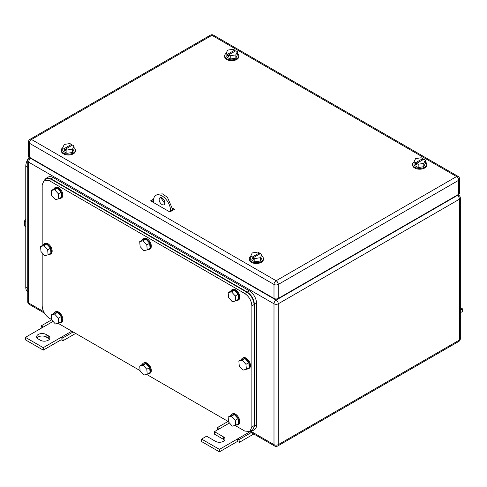 <?xml version="1.0" encoding="UTF-8"?>
<svg xmlns="http://www.w3.org/2000/svg" width="487" height="487" viewBox="0 0 487 487"><rect width="100%" height="100%" fill="white"/><g stroke="black" fill="none" stroke-linecap="round" stroke-linejoin="round"><path stroke-width="0.73" d="M41.444 328.11L41.109 327.842L41.553 325.675L43.252 327.069L25.421 337.363L43.252 347.657L61.082 337.363L61.082 339.835L63.225 340.608L62.786 337.935L61.082 337.363L71.784 331.184M75.662 333.425L63.225 340.608M51.671 319.831L41.553 325.675M53.065 321.402L43.252 327.069M73.123 331.964L62.786 337.935M43.252 347.657L43.252 350.129L61.082 339.835M25.421 337.363L25.421 339.835L43.252 350.129M46.107 334.478A5.546 3.202 180 0 0 40.056 333.784A5.546 3.202 180 0 0 36.635 336.748A5.546 3.202 180 0 0 38.26 339.013L40.397 340.249A5.546 3.202 180 0 0 46.442 340.943A5.546 3.202 180 0 0 49.869 337.978A5.546 3.202 180 0 0 48.243 335.713L46.107 334.478L46.107 336.949L48.243 338.185A5.546 3.202 180 0 1 49.443 339.214M37.061 337.978A5.546 3.202 180 0 1 46.107 336.949M217.622 429.826L217.287 429.552L217.726 427.391L219.43 428.785L214.432 431.665L223.35 436.815A5.546 3.202 180 0 1 224.976 439.079A5.546 3.202 180 0 1 221.548 442.038A5.546 3.202 180 0 1 215.504 441.344L206.591 436.194L201.594 439.079L219.43 449.373L237.26 439.079L237.26 441.551L239.397 442.318L238.959 439.645L237.26 439.079L249.922 431.762M253.8 434.002L239.397 442.318M228.068 421.419L217.726 427.391M229.462 422.99L219.43 428.785M251.268 432.541L238.959 439.645M219.43 449.373L219.43 451.845L237.26 441.551M201.594 439.079L201.594 441.551L219.43 451.845M214.432 431.665L214.432 434.136L223.35 439.286A5.546 3.202 180 0 1 224.544 440.315M460.325 310.292L462.65 308.947L460.325 307.607M462.65 308.947L462.65 311.418L460.325 312.764M235.044 425.443L244.748 431.05L249.794 431.549L251.882 426.929L251.882 305.86C251.456 300.613 249.082 296.492 244.748 293.503L49.315 180.671L44.268 180.172L42.18 184.792L42.18 245.618M51.646 319.563L49.315 318.212C44.981 315.223 42.606 311.108 42.18 305.86L42.18 252.844M228.537 421.687L146.599 374.381M140.092 370.625L58.16 323.319M44.268 180.172L46.411 178.936A10.087 5.826 -120 0 1 51.452 179.435L246.891 292.267A10.087 5.826 -120 0 1 254.019 304.625L254.019 425.693L251.882 426.929M249.794 431.549L251.931 430.313A10.087 5.826 -120 0 0 254.019 425.693M146.812 369.268L143.062 365.134L139.714 365.974L142.569 364.325L145.917 363.491L149.667 367.618L150.069 372.585L147.214 374.229L146.812 369.268L149.667 367.618M147.214 374.229L143.866 375.063L140.116 370.936L139.714 365.974M143.062 365.134L145.917 363.491M142.277 364.495A6.051 3.494 60 0 1 143.294 363.211A6.051 3.494 60 0 1 147.762 364.635A6.051 3.494 60 0 1 150.574 370.43A6.051 3.494 60 0 1 149.345 373.693A6.051 3.494 60 0 1 147.731 373.931M143.294 363.211L144.006 362.803A6.051 3.494 60 0 1 148.474 364.221A6.051 3.494 60 0 1 151.293 370.017A6.051 3.494 60 0 1 150.057 373.286L149.345 373.693M235.258 420.33L231.508 416.202L228.16 417.036L231.015 415.387L234.363 414.553L238.113 418.68L238.514 423.647L235.659 425.291L235.258 420.33L238.113 418.68M235.659 425.291L232.311 426.131L228.561 421.998L228.16 417.036M231.508 416.202L234.363 414.553M230.722 415.557A6.051 3.494 60 0 1 231.739 414.273A6.051 3.494 60 0 1 236.207 415.697A6.051 3.494 60 0 1 239.02 421.492A6.051 3.494 60 0 1 237.79 424.755A6.051 3.494 60 0 1 236.171 424.999M231.739 414.273L232.451 413.865A6.051 3.494 60 0 1 236.919 415.283A6.051 3.494 60 0 1 239.738 421.078A6.051 3.494 60 0 1 238.502 424.347L237.79 424.755M235.258 295.962L231.508 291.835L228.16 292.669L231.015 291.025L234.363 290.185L238.113 294.318L238.514 299.28L235.659 300.929L235.258 295.962L238.113 294.318M235.659 300.929L232.311 301.763L228.561 297.636L228.16 292.669M231.508 291.835L234.363 290.185M230.722 291.189A6.051 3.494 60 0 1 231.739 289.911A6.051 3.494 60 0 1 236.207 291.329A6.051 3.494 60 0 1 239.02 297.131A6.051 3.494 60 0 1 237.79 300.394A6.051 3.494 60 0 1 236.171 300.631M231.739 289.911L232.451 289.497A6.051 3.494 60 0 1 236.919 290.922A6.051 3.494 60 0 1 239.738 296.717A6.051 3.494 60 0 1 238.502 299.98L237.79 300.394M146.812 244.9L143.062 240.773L139.714 241.607L142.569 239.957L145.917 239.123L149.667 243.25L150.069 248.218L147.214 249.868L146.812 244.9L149.667 243.25M147.214 249.868L143.866 250.702L140.116 246.574L139.714 241.607M143.062 240.773L145.917 239.123M142.277 240.128A6.051 3.494 60 0 1 143.294 238.849A6.051 3.494 60 0 1 147.762 240.268A6.051 3.494 60 0 1 150.574 246.063A6.051 3.494 60 0 1 149.345 249.332A6.051 3.494 60 0 1 147.731 249.569M143.294 238.849L144.006 238.435A6.051 3.494 60 0 1 148.474 239.86A6.051 3.494 60 0 1 151.293 245.655A6.051 3.494 60 0 1 150.057 248.918L149.345 249.332M58.367 193.838L54.617 189.711L51.269 190.545L54.124 188.895L57.472 188.061L61.222 192.188L61.624 197.156L58.769 198.799L58.367 193.838L61.222 192.188M58.769 198.799L55.421 199.64L51.671 195.506L51.269 190.545M54.617 189.711L57.472 188.061M53.832 189.066A6.051 3.494 60 0 1 54.848 187.787A6.051 3.494 60 0 1 59.317 189.206A6.051 3.494 60 0 1 62.135 195.001A6.051 3.494 60 0 1 60.899 198.27A6.051 3.494 60 0 1 59.286 198.507M54.848 187.787L55.561 187.373A6.051 3.494 60 0 1 60.029 188.792A6.051 3.494 60 0 1 62.847 194.593A6.051 3.494 60 0 1 61.612 197.856L60.899 198.27M58.367 318.2L54.617 314.072L51.269 314.906L54.124 313.263L57.472 312.429L61.222 316.556L61.624 321.517L58.769 323.167L58.367 318.2L61.222 316.556M58.769 323.167L55.421 324.001L51.671 319.874L51.269 314.906M54.617 314.072L57.472 312.429M53.832 313.427A6.051 3.494 60 0 1 54.848 312.149A6.051 3.494 60 0 1 59.317 313.573A6.051 3.494 60 0 1 62.135 319.369A6.051 3.494 60 0 1 60.899 322.631A6.051 3.494 60 0 1 59.286 322.869M54.848 312.149L55.561 311.735A6.051 3.494 60 0 1 60.029 313.159A6.051 3.494 60 0 1 62.847 318.955A6.051 3.494 60 0 1 61.612 322.217L60.899 322.631M245.959 364.325L242.203 360.191L238.855 361.031L241.71 359.382L245.058 358.548L248.808 362.675L249.21 367.642L246.361 369.286L245.959 364.325L248.808 362.675M246.361 369.286L243.013 370.126L239.263 365.993L238.855 361.031M242.203 360.191L245.058 358.548M241.424 359.552A6.051 3.494 60 0 1 242.435 358.268A6.051 3.494 60 0 1 246.903 359.692A6.051 3.494 60 0 1 249.721 365.487A6.051 3.494 60 0 1 248.486 368.75A6.051 3.494 60 0 1 246.872 368.994M242.435 358.268L243.147 357.86A6.051 3.494 60 0 1 247.615 359.278A6.051 3.494 60 0 1 250.434 365.073A6.051 3.494 60 0 1 249.198 368.342L248.486 368.75M47.671 249.843L43.921 245.716L40.573 246.55L43.422 244.9L46.77 244.066L50.52 248.193L50.922 253.161L48.073 254.811L47.671 249.843L50.52 248.193M48.073 254.811L44.725 255.645L40.975 251.511L40.573 246.55M43.921 245.716L46.77 244.066M43.136 245.071A6.051 3.494 60 0 1 44.147 243.792A6.051 3.494 60 0 1 48.615 245.211A6.051 3.494 60 0 1 51.433 251.006A6.051 3.494 60 0 1 50.198 254.275A6.051 3.494 60 0 1 48.584 254.512M44.147 243.792L44.859 243.378A6.051 3.494 60 0 1 49.333 244.803A6.051 3.494 60 0 1 52.146 250.598A6.051 3.494 60 0 1 50.916 253.861L50.198 254.275M250.068 431.385L252.29 430.928L254.378 426.314L254.378 304.418C253.952 299.17 251.578 295.055 247.244 292.066L51.098 178.82L46.052 178.321L44.548 180.013M46.052 178.321L48.195 177.085A10.087 5.826 -120 0 1 53.235 177.585L249.387 290.83A10.087 5.826 -120 0 1 256.515 303.182L256.515 425.078L254.378 426.314M252.29 430.928L254.427 429.692A10.087 5.826 -120 0 0 256.515 425.078M153.448 202.495L153.448 200.851A12.102 6.988 60 0 1 155.956 195.311L158.098 194.076L162.481 193.899L167.425 197.314L172.708 209.495L173.421 209.909L172.708 209.495L170.572 210.731L170.572 211.559M172.708 210.323L172.708 209.495M164.789 203.609L161.294 198.379L161.367 197.679M155.956 195.311A12.102 6.988 60 0 1 165.288 198.55A12.102 6.988 60 0 1 170.572 210.731M159.158 199.615A4.036 2.332 60 0 1 159.992 197.765A4.036 2.332 60 0 1 163.102 198.848A4.036 2.332 60 0 1 164.862 202.909A4.036 2.332 60 0 1 164.028 204.753A4.036 2.332 60 0 1 160.917 203.676A4.036 2.332 60 0 1 159.158 199.615M261.963 256.138A7.061 4.079 180 0 1 263.4 258.603A7.061 4.079 180 0 1 259.041 262.371A7.061 4.079 180 0 1 251.347 261.489A7.061 4.079 180 0 1 249.277 258.603A7.061 4.079 180 0 1 250.744 256.119M263.4 258.603L263.4 259.431A7.061 4.079 180 0 1 259.041 263.193A7.061 4.079 180 0 1 251.347 262.31A7.061 4.079 180 0 1 249.277 259.431L249.277 258.603M250.714 256.18L252.236 257.063L259.37 252.942L257.848 252.065L252.223 252.93L250.714 256.18L250.714 259.474L254.829 261.854L260.46 260.983L261.963 257.733L261.963 254.439L260.46 257.69L260.46 260.983M260.46 257.69L254.829 258.56L254.829 261.854M252.236 257.063L252.236 258.707L253.307 259.327L253.307 257.678L260.442 253.563L261.963 254.439M259.37 252.942L259.37 254.177M253.307 257.678L254.829 258.56M252.236 258.707L253.307 258.092M74.018 147.634A7.061 4.079 180 0 1 75.455 150.093A7.061 4.079 180 0 1 71.096 153.862A7.061 4.079 180 0 1 63.401 152.979A7.061 4.079 180 0 1 61.332 150.093A7.061 4.079 180 0 1 62.799 147.61M75.455 150.093L75.455 150.921A7.061 4.079 180 0 1 71.096 154.683A7.061 4.079 180 0 1 63.401 153.801A7.061 4.079 180 0 1 61.332 150.921L61.332 150.093M62.768 147.671L64.29 148.553L71.425 144.432L69.903 143.555L64.278 144.426L62.768 147.671L62.768 150.964L66.889 153.344L72.514 152.474L74.018 149.223L74.018 145.93L72.514 149.18L72.514 152.474M72.514 149.18L66.889 150.051L66.889 153.344M64.29 148.553L64.29 150.197L65.361 150.818L65.361 149.168L72.496 145.053L74.018 145.93M71.425 144.432L71.425 145.668M65.361 149.168L66.889 150.051M64.29 150.197L65.361 149.582M425.303 161.836A7.061 4.079 180 0 1 426.74 164.302A7.061 4.079 180 0 1 422.375 168.07A7.061 4.079 180 0 1 414.681 167.187A7.061 4.079 180 0 1 412.617 164.302A7.061 4.079 180 0 1 414.078 161.818M426.74 164.302L426.74 165.123A7.061 4.079 180 0 1 422.375 168.892A7.061 4.079 180 0 1 414.681 168.009A7.061 4.079 180 0 1 412.617 165.123L412.617 164.302M414.053 161.879L415.575 162.755L422.71 158.64L421.182 157.758L415.557 158.628L414.053 161.879L414.053 165.172L418.169 167.552L423.793 166.682L425.303 163.431L425.303 160.138L423.793 163.388L423.793 166.682M423.793 163.388L418.169 164.253L418.169 167.552M415.575 162.755L415.575 164.405L416.647 165.026L416.647 163.376L423.775 159.255L425.303 160.138M422.71 158.64L422.71 159.876M416.647 163.376L418.169 164.253M415.575 164.405L416.647 163.79M237.358 53.333A7.061 4.079 180 0 1 238.794 55.792A7.061 4.079 180 0 1 234.436 59.56A7.061 4.079 180 0 1 226.741 58.677A7.061 4.079 180 0 1 224.671 55.792A7.061 4.079 180 0 1 226.132 53.308M238.794 55.792L238.794 56.62A7.061 4.079 180 0 1 234.436 60.382A7.061 4.079 180 0 1 226.741 59.499A7.061 4.079 180 0 1 224.671 56.62L224.671 55.792M226.108 53.369L227.63 54.252L234.764 50.131L233.236 49.254L227.612 50.124L226.108 53.369L226.108 56.662L230.223 59.043L235.848 58.172L237.358 54.921L237.358 51.628L235.848 54.879L235.848 58.172M235.848 54.879L230.223 55.749L230.223 59.043M227.63 54.252L227.63 55.895L228.701 56.516L228.701 54.867L235.83 50.751L237.358 51.628M234.764 50.131L234.764 51.366M228.701 54.867L230.223 55.749M227.63 55.895L228.701 55.281M152.023 201.259L152.796 201.709A1.011 0.584 -0 0 0 153.448 201.88M172.642 208.223L174.492 209.294L169.853 211.967L150.599 200.851L153.594 199.116M151.67 201.466L153.46 200.431M458.73 194.258L458.73 180.257A3.025 1.747 -0 0 0 459.612 179.027L459.612 193.029A3.025 1.747 -0 0 1 458.73 194.258L278.272 298.446L278.272 284.445A3.025 1.747 -120 0 0 276.129 280.737A3.025 1.747 120 0 0 273.992 284.445A3.025 1.747 -0 0 0 278.272 284.445L458.73 180.257A3.025 1.747 -120 0 0 456.587 176.556L276.129 280.737L31.485 139.489A3.025 1.747 -120 0 0 29.969 139.343A3.025 3.025 0 0 0 28.459 141.96A3.025 1.747 -0 0 0 29.342 143.196L273.992 284.445L273.992 298.446L29.342 157.198L29.342 143.196A3.025 1.747 120 0 1 31.485 139.489L211.936 35.307A3.025 1.747 -60 0 1 213.452 35.155A3.025 3.025 0 0 0 210.427 35.155L29.969 139.343M273.992 298.446A3.025 1.747 -0 0 0 278.272 298.446M28.459 141.96L28.459 155.962A3.025 1.747 -0 0 0 29.342 157.198M27.741 291.871A10.087 5.826 -60 0 1 25.774 287.33L25.774 166.262A10.087 5.826 -60 0 1 29.269 157.155M25.774 226.698L24.35 225.877L24.35 221.122L25.774 221.944M25.774 219.345L24.35 221.122M27.741 290.934L27.741 165.324M48.243 335.713L48.243 338.185M223.35 436.815L223.35 439.286M31.125 158.226L30.772 158.433L276.129 300.095L457.299 195.494L456.946 195.293M251 431.366L273.992 444.637L273.992 303.797A3.025 1.747 120 0 1 276.129 300.095A3.025 1.747 60 0 1 278.272 303.797L459.442 199.201A3.025 1.747 60 0 0 457.299 195.494A3.025 1.747 -60 0 1 458.815 195.348L457.829 194.782M460.325 338.806L460.325 197.965A3.025 1.747 -0 0 1 459.442 199.201L459.442 340.042A3.025 1.747 60 0 1 458.815 341.424A3.025 3.025 0 0 0 460.325 338.806A3.025 1.747 180 0 1 459.442 340.042L278.272 444.637L278.272 303.797A3.025 1.747 0 0 1 273.992 303.797L28.63 162.141A3.025 1.747 -60 0 1 30.772 158.433A3.025 1.747 -120 0 0 29.257 158.287A3.025 3.025 0 0 0 27.741 160.905A3.025 1.747 -0 0 0 28.63 162.141L28.63 302.981A3.025 1.747 -0 0 1 27.741 301.745L27.741 160.905M277.645 446.025A3.025 1.747 -120 0 0 278.272 444.637A3.025 1.747 -0 0 1 273.992 444.637A3.025 1.747 120 0 0 274.619 446.025A3.025 3.025 0 0 0 277.645 446.025L458.815 341.424M27.741 301.745A3.025 3.025 0 0 0 29.257 304.363A3.025 1.747 -60 0 1 28.63 302.981L43.611 311.625M51.452 179.435L49.315 180.671M244.748 293.503L246.891 292.267M254.019 304.625L251.882 305.86M249.387 290.83L247.244 292.066M256.515 303.182L254.378 304.418M53.235 177.585L51.098 178.82M152.796 201.709L152.796 200.814M459.612 179.027A3.025 3.025 0 0 0 458.103 176.404A3.025 1.747 -60 0 0 456.587 176.556L211.936 35.307A3.025 1.747 -120 0 0 210.427 35.155M27.741 167.394L25.774 166.262M27.558 288.359L25.774 287.33M30.243 157.715L29.257 158.287M274.619 446.025L249.667 431.616M44.396 313.104L29.257 304.363M460.325 197.965A3.025 3.025 0 0 0 458.815 195.348M458.103 176.404L213.452 35.155"/></g></svg>
